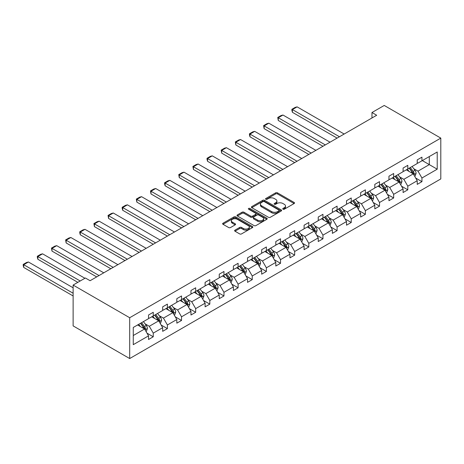 <?xml version="1.0" encoding="UTF-8"?>
<svg xmlns="http://www.w3.org/2000/svg" width="464" height="464" viewBox="0 0 464 464"><rect width="100%" height="100%" fill="white"/><g stroke="black" fill="none" stroke-linecap="round" stroke-linejoin="round"><path stroke-width="0.7" d="M283.005 209.212A0.916 0.528 0 0 0 284.304 209.212L294.135 203.534A1.311 0.754 0 0 0 294.518 203A1.311 0.754 0 0 0 294.135 202.466L277.478 192.85A1.311 0.754 0 0 0 275.628 192.85L265.797 198.522A0.916 0.528 0 0 0 265.524 198.899A0.916 0.528 0 0 0 265.797 199.271A0.916 0.528 0 0 0 267.09 199.271L268.36 198.54A4.188 2.419 0 0 1 274.288 198.54L275.674 199.34A4.188 2.419 0 0 1 276.898 201.045A4.188 2.419 0 0 1 275.674 202.756L274.398 203.493A0.916 0.528 0 0 0 274.131 203.864A0.916 0.528 0 0 0 274.398 204.241A0.916 0.528 0 0 0 275.697 204.241L276.967 203.505A4.188 2.419 0 0 1 282.889 203.505L284.281 204.305A4.188 2.419 0 0 1 285.505 206.016A4.188 2.419 0 0 1 284.281 207.727L283.005 208.464A0.916 0.528 0 0 0 282.738 208.835A0.916 0.528 0 0 0 283.005 209.212L283.005 208.464M235.004 230.138A1.311 0.754 0 0 0 234.622 230.672A1.311 0.754 0 0 0 235.004 231.205L239.673 233.908A1.311 0.754 0 0 0 241.524 233.908L252.445 227.604A1.311 0.754 0 0 0 252.828 227.07A1.311 0.754 0 0 0 252.445 226.531L235.787 216.914A1.311 0.754 0 0 0 233.937 216.914L223.016 223.219A1.311 0.754 0 0 0 222.633 223.752A1.311 0.754 0 0 0 223.016 224.292L228.665 227.546A1.311 0.754 0 0 0 230.515 227.546L235.19 224.849A1.311 0.754 0 0 0 235.573 224.315A1.311 0.754 0 0 0 235.19 223.781L232.389 222.163A3.503 2.018 0 0 1 231.362 220.736A3.503 2.018 0 0 1 233.525 218.869A3.503 2.018 0 0 1 237.336 219.31L248.304 225.637A3.503 2.018 0 0 1 249.33 227.07A3.503 2.018 0 0 1 247.167 228.932A3.503 2.018 0 0 1 243.356 228.497L241.524 227.441A1.311 0.754 0 0 0 239.673 227.441L235.004 230.138L235.004 231.205L239.673 228.532L239.673 227.441M440.8 138.11L384.233 105.45L371.977 112.526L376.693 115.246L90.091 280.714L85.376 277.994L73.121 285.07L129.688 317.73L440.8 138.11L440.8 178.93L129.688 358.55L129.688 317.73M268.453 217.291A1.311 0.754 0 0 0 270.303 217.291L281.225 210.987A1.311 0.754 0 0 0 281.607 210.453A1.311 0.754 0 0 0 281.225 209.919L264.567 200.303A1.311 0.754 0 0 0 262.717 200.303L251.795 206.602A1.311 0.754 0 0 0 251.413 207.141A1.311 0.754 0 0 0 251.795 207.675L268.453 217.291M248.971 209.409A0.916 0.528 0 0 1 249.899 209.537L266.817 219.304L255.913 225.597A1.311 0.754 0 0 1 254.063 225.597L237.406 215.98L237.406 214.913A1.311 0.754 0 0 0 237.023 215.447A1.311 0.754 0 0 0 237.406 215.98M237.406 214.913L242.08 212.216A1.311 0.754 0 0 1 243.931 212.216L250.688 216.114A1.311 0.754 0 0 0 252.538 216.114L255.641 214.327A1.311 0.754 0 0 0 256.024 213.788A1.311 0.754 0 0 0 255.641 213.254L248.605 209.194A0.916 0.528 0 0 1 248.339 208.823A0.916 0.528 0 0 1 248.901 208.336A0.916 0.528 0 0 1 249.899 208.446L266.835 218.225A1.311 0.754 0 0 1 267.218 218.759A1.311 0.754 0 0 1 266.835 219.292L266.835 218.225M133.267 327.468L148.544 318.652L148.544 315.004L153.253 312.284L153.253 315.932L162.684 310.486L162.684 306.843L167.394 304.117L167.394 307.765L176.825 302.325L176.825 298.677L181.54 295.957L181.54 299.605L190.965 294.159L190.965 290.51L195.68 287.79L195.68 291.438L205.105 285.992L205.105 282.35L209.821 279.624L209.821 283.272L219.252 277.832L219.252 274.183L223.961 271.463L223.961 275.111L233.392 269.665L233.392 266.017L238.102 263.297L238.102 266.945L247.532 261.499L247.532 257.856L252.248 255.13L252.248 258.779L261.673 253.338L261.673 249.69L266.388 246.97L266.388 250.612L275.813 245.172L275.813 241.524L280.529 238.803L280.529 242.452L289.959 237.005L289.959 233.363L294.669 230.637L294.669 234.285L304.1 228.845L304.1 225.197L308.809 222.476L308.809 226.119L318.24 220.678L318.24 217.03L322.956 214.31L322.956 217.958L332.381 212.512L332.381 208.87L337.096 206.144L337.096 209.792L346.521 204.351L346.521 200.703L351.236 197.983L351.236 201.625L360.667 196.185L360.667 192.537L365.377 189.817L365.377 193.465L374.808 188.019L374.808 184.37L379.517 181.65L379.517 185.298L388.948 179.858L388.948 176.21L393.663 173.49L393.663 177.132L403.088 171.692L403.088 168.043L407.804 165.323L407.804 168.971L417.229 163.525L417.229 159.877L421.944 157.157L421.944 160.805L437.216 151.989L437.216 169.186L421.944 178.008L421.944 181.65L417.229 184.376L417.229 180.728L407.804 186.168L407.804 189.817L403.088 192.537L403.088 188.889L393.663 194.335L393.663 197.983L388.948 200.703L388.948 197.055L379.517 202.501L379.517 206.144L374.808 208.87L374.808 205.221L365.377 210.662L365.377 214.31L360.667 217.03L360.667 213.388L351.236 218.828L351.236 222.476L346.521 225.197L346.521 221.548L337.096 226.995L337.096 230.637L332.381 233.363L332.381 229.715L322.956 235.155L322.956 238.803L318.24 241.524L318.24 237.881L308.809 243.322L308.809 246.97L304.1 249.69L304.1 246.042L294.669 251.488L294.669 255.13L289.959 257.856L289.959 254.208L280.529 259.649L280.529 263.297L275.813 266.017L275.813 262.375L266.388 267.815L266.388 271.463L261.673 274.183L261.673 270.535L252.248 275.981L252.248 279.63L247.532 282.35L247.532 278.702L238.102 284.142L238.102 287.79L233.392 290.51L233.392 286.868L223.961 292.308L223.961 295.957L219.252 298.677L219.252 295.029L209.821 300.475L209.821 304.123L205.105 306.843L205.105 303.195L195.68 308.635L195.68 312.284L190.965 315.004L190.965 311.361L181.54 316.802L181.54 320.45L176.825 323.17L176.825 319.522L167.394 324.968L167.394 328.616L162.684 331.337L162.684 327.688L153.253 333.129L153.253 336.777L148.544 339.497L148.544 335.855L133.267 344.671L133.267 327.468M151.745 316.802L158.723 320.833L149.298 326.273L145.081 323.843M149.298 326.273L153.253 333.129M158.723 320.833L162.684 327.688M148.544 317.782L149.298 318.217L153.253 315.932M165.886 308.635L172.863 312.666L163.438 318.107L159.227 315.677M163.438 318.107L167.394 324.968M172.863 312.666L176.825 319.522M162.684 309.616L163.438 310.051L167.394 307.765M180.032 300.475L187.004 304.5L177.579 309.946L173.368 307.51M177.579 309.946L181.54 316.802M187.004 304.5L190.965 311.361M176.825 301.455L177.579 301.89L181.54 299.605M194.172 292.308L201.15 296.339L191.719 301.78L187.508 299.35M191.719 301.78L195.68 308.635M201.15 296.339L205.105 303.195M190.965 293.289L191.719 293.724L195.68 291.438M208.313 284.142L215.29 288.173L205.859 293.613L201.649 291.183M205.859 293.613L209.821 300.475M215.29 288.173L219.252 295.029M205.105 285.122L205.859 285.557L209.821 283.272M222.453 275.981L229.431 280.007L220.006 285.453L215.789 283.017M220.006 285.453L223.961 292.308M229.431 280.007L233.392 286.868M219.252 276.962L220.006 277.397L223.961 275.111M236.594 267.815L243.571 271.84L234.146 277.286L229.935 274.856M234.146 277.286L238.102 284.142M243.571 271.84L247.532 278.702M233.392 268.795L234.146 269.23L238.102 266.945M250.74 259.649L257.711 263.68L248.286 269.12L244.076 266.69M248.286 269.12L252.248 275.981M257.711 263.68L261.673 270.535M247.532 260.629L248.286 261.064L252.248 258.779M264.88 251.488L271.858 255.513L262.427 260.959L258.216 258.523M262.427 260.959L266.388 267.815M271.858 255.513L275.813 262.375M261.673 252.468L262.427 252.903L266.388 250.612M279.021 243.322L285.998 247.347L276.567 252.793L272.356 250.363M276.567 252.793L280.529 259.649M285.998 247.347L289.959 254.208M275.813 244.302L276.567 244.737L280.529 242.452M293.161 235.155L300.138 239.186L290.713 244.627L286.497 242.196M290.713 244.627L294.669 251.488M300.138 239.186L304.1 246.042M289.959 236.135L290.713 236.57L294.669 234.285M307.301 226.995L314.279 231.02L304.854 236.466L300.643 234.03M304.854 236.466L308.809 243.322M314.279 231.02L318.24 237.881M304.1 227.975L304.854 228.41L308.809 226.119M321.448 218.828L328.419 222.853L318.994 228.3L314.783 225.869M318.994 228.3L322.956 235.155M328.419 222.853L332.381 229.715M318.24 219.808L318.994 220.243L322.956 217.958M335.588 210.662L342.565 214.693L333.135 220.133L328.924 217.703M333.135 220.133L337.096 226.995M342.565 214.693L346.521 221.548M332.381 211.642L333.135 212.077L337.096 209.792M349.728 202.501L356.706 206.526L347.275 211.967L343.064 209.537M347.275 211.967L351.236 218.828M356.706 206.526L360.667 213.388M346.521 203.476L347.275 203.916L351.236 201.625M363.869 194.335L370.846 198.36L361.421 203.806L357.205 201.376M361.421 203.806L365.377 210.662M370.846 198.36L374.808 205.221M360.667 195.315L361.421 195.75L365.377 193.465M378.009 186.168L384.987 190.199L375.562 195.64L371.351 193.21M375.562 195.64L379.517 202.501M384.987 190.199L388.948 197.055M374.808 187.149L375.562 187.584L379.517 185.298M392.155 178.008L399.127 182.033L389.702 187.473L385.491 185.043M389.702 187.473L393.663 194.335M399.127 182.033L403.088 188.889M388.948 178.982L389.702 179.423L393.663 177.132M406.296 169.841L413.273 173.867L403.842 179.313L399.632 176.877M403.842 179.313L407.804 186.168M413.273 173.867L417.229 180.728M403.088 170.822L403.842 171.257L407.804 168.971M422.321 160.585L429.299 164.616L417.983 171.146L413.772 168.716M417.983 171.146L421.944 178.008M437.216 169.186L429.299 164.616L429.299 156.559L437.216 151.989M73.121 285.07L73.121 325.89L129.688 358.55M371.977 112.526L371.977 117.966M417.229 162.655L417.983 163.09L421.944 160.805M133.267 335.524L144.582 328.993L137.605 324.968M144.582 328.993L148.544 335.855M415.674 178.031L421.944 181.65M401.534 186.197L407.804 189.817M387.394 194.364L393.663 197.983M373.253 202.524L379.517 206.144M359.107 210.691L365.377 214.31M344.967 218.857L351.236 222.476M330.826 227.018L337.096 230.637M316.686 235.184L322.956 238.803M302.545 243.351L308.809 246.97M288.399 251.511L294.669 255.13M274.259 259.678L280.529 263.297M260.118 267.844L266.388 271.463M245.978 276.005L252.248 279.63M231.838 284.171L238.102 287.79M217.691 292.337L223.961 295.957M203.551 300.498L209.821 304.123M189.411 308.664L195.68 312.284M175.27 316.831L181.54 320.45M161.13 324.997L167.394 328.616M146.984 333.158L153.253 336.777M283.371 209.339L284.281 208.817A4.188 2.419 0 0 0 285.505 207.106L285.505 206.016M276.898 201.045L276.898 202.136A4.188 2.419 0 0 1 275.674 203.847L274.769 204.369M294.118 203.545L277.478 193.935A1.311 0.754 0 0 0 275.628 193.935L266.162 199.398M281.207 210.998L264.567 201.388A1.311 0.754 0 0 0 262.717 201.388L251.813 207.681L251.795 206.602M278.91 210.824A0.916 0.528 0 0 0 279.183 210.453A0.916 0.528 0 0 0 278.91 210.076L264.289 201.637A0.916 0.528 0 0 0 262.995 201.637L261.655 202.408A4.188 2.419 0 0 0 260.426 204.119A4.188 2.419 0 0 0 261.655 205.83L271.649 211.601A4.188 2.419 0 0 0 277.571 211.601L278.91 210.824L278.91 211.915A0.916 0.528 0 0 0 279.183 211.538L279.183 210.453M260.426 204.119L260.426 205.21A4.188 2.419 0 0 0 261.655 206.921L261.655 205.83M278.91 211.915L277.571 212.686A4.188 2.419 0 0 1 271.649 212.686L261.655 206.921M237.423 215.992L242.08 213.301L242.08 212.216M256.024 213.788L256.024 214.878A1.311 0.754 0 0 1 255.641 215.412L252.538 217.204A1.311 0.754 0 0 1 250.688 217.204L243.931 213.301A1.311 0.754 0 0 0 242.08 213.301M257.7 220.162A3.503 2.018 0 0 0 261.51 220.597A3.503 2.018 0 0 0 263.674 218.735A3.503 2.018 0 0 0 262.647 217.303L258.784 215.076A1.311 0.754 0 0 0 256.934 215.076L253.831 216.862A1.311 0.754 0 0 0 253.448 217.396A1.311 0.754 0 0 0 253.831 217.929L257.7 220.162L257.7 221.253A3.503 2.018 0 0 0 261.51 221.688A3.503 2.018 0 0 0 263.674 219.82L263.674 218.735M253.448 217.396L253.448 218.486A1.311 0.754 0 0 0 253.831 219.02L253.831 217.929M257.7 221.253L253.831 219.02M249.33 227.07L249.33 228.155A3.503 2.018 0 0 1 247.167 230.022A3.503 2.018 0 0 1 243.356 229.587L241.524 228.532A1.311 0.754 0 0 0 239.673 228.532M231.362 220.736L231.362 221.827A3.503 2.018 0 0 0 232.389 223.254L232.389 222.163M235.173 224.86L232.389 223.254M252.428 227.609L235.787 218.005A1.311 0.754 0 0 0 233.937 218.005L223.033 224.298M414.683 176.32L415.158 176.047L416.098 173.321A3.532 2.042 -120 0 0 414.973 170.317L412.102 166.489M339.451 136.747L292.407 109.585L297.122 106.865L344.166 134.026M409.057 171.436L407.392 169.209M292.407 112.305L291.891 110.374L291.891 109.289L292.407 109.585L292.407 112.305L337.096 138.11M406.824 170.149L406.505 169.72M413.668 174.551L414.19 173.472A3.532 2.042 -120 0 0 413.18 171.349L410.309 167.521M409.428 168.032L412.508 172.144A1.798 1.038 60 0 1 412.832 172.689L414.19 173.472M409.178 168.177L412.049 172.005A3.532 2.042 60 0 1 412.931 173.669M291.891 109.289L295.191 107.381L297.122 106.865M400.542 184.481L401.018 184.208L401.957 181.488A3.532 2.042 -120 0 0 400.832 178.478L397.961 174.65M325.31 144.913L278.267 117.752L282.982 115.031L330.026 142.187M394.916 179.603L393.246 177.376M278.267 120.472L277.75 117.45L278.267 117.752L278.267 120.472L322.956 146.27M392.683 178.309L392.364 177.886M399.527 182.717L400.049 181.639A3.532 2.042 -120 0 0 399.04 179.516L396.169 175.688M395.287 176.198L398.367 180.31A1.798 1.038 60 0 1 398.692 180.856L400.049 181.639M395.038 176.337L397.909 180.165A3.532 2.042 60 0 1 398.791 181.836M277.75 117.45L281.045 115.548L282.982 115.031M386.402 192.647L386.872 192.374L387.817 189.654A3.532 2.042 -120 0 0 386.686 186.644L383.821 182.816M311.17 153.074L264.126 125.918L268.842 123.192L315.885 150.353M380.776 187.763L379.105 185.536M264.126 128.638L263.604 125.616L264.126 125.918L264.126 128.638L308.809 154.437M378.543 186.476L378.224 186.047M385.381 190.884L385.909 189.805A3.532 2.042 -120 0 0 384.9 187.676L382.029 183.848M381.141 184.359L384.227 188.471A1.798 1.038 60 0 1 384.552 189.022L385.909 189.805M380.898 184.504L383.769 188.332A3.532 2.042 60 0 1 384.644 190.002M263.604 125.616L266.904 123.708L268.842 123.192M372.261 200.813L372.731 200.541L373.677 197.815A3.532 2.042 -120 0 0 372.546 194.81L369.68 190.982M297.03 161.24L249.986 134.079L254.695 131.358L301.739 158.52M366.635 195.93L364.965 193.703M249.986 136.799L249.464 134.867L249.464 133.783L249.986 134.079L249.986 136.799L294.669 162.603M364.402 194.642L364.078 194.213M371.241 199.044L371.768 197.966A3.532 2.042 -120 0 0 370.753 195.843L367.888 192.015M367.001 192.525L370.081 196.637A1.798 1.038 60 0 1 370.411 197.183L371.768 197.966M366.757 192.67L369.622 196.498A3.532 2.042 60 0 1 370.504 198.163M249.464 133.783L252.764 131.875L254.695 131.358M358.121 208.974L358.591 208.701L359.53 205.981A3.532 2.042 -120 0 0 358.405 202.971L355.54 199.143M282.883 169.406L235.84 142.245L240.555 139.525L287.599 166.686M352.495 204.096L350.825 201.869M235.84 144.965L235.323 141.943L235.84 142.245L235.84 144.965L280.529 170.764M350.256 202.803L349.937 202.379M357.1 207.211L357.628 206.132A3.532 2.042 -120 0 0 356.613 204.009L353.748 200.181M352.86 200.692L355.94 204.804A1.798 1.038 60 0 1 356.271 205.349L357.628 206.132M352.617 200.831L355.482 204.659A3.532 2.042 60 0 1 356.364 206.329M235.323 141.943L238.624 140.041L240.555 139.525M343.975 217.14L344.45 216.868L345.39 214.148A3.532 2.042 -120 0 0 344.265 211.137L341.394 207.309M268.743 177.567L221.699 150.411L226.415 147.685L273.458 174.847M338.349 212.257L336.684 210.03M221.699 153.132L221.183 150.11L221.699 150.411L221.699 153.132L266.388 178.93M336.116 210.969L335.797 210.54M342.96 215.377L343.482 214.298A3.532 2.042 -120 0 0 342.473 212.17L339.602 208.342M338.72 208.852L341.8 212.97A1.798 1.038 60 0 1 342.125 213.515L343.482 214.298M338.471 208.997L341.342 212.825A3.532 2.042 60 0 1 342.223 214.496M221.183 150.11L224.483 148.207L226.415 147.685M329.834 225.307L330.31 225.034L331.25 222.314A3.532 2.042 -120 0 0 330.124 219.304L327.253 215.476M254.603 185.733L207.559 158.572L212.274 155.852L259.318 183.013M324.208 220.423L322.538 218.196M207.559 161.298L207.043 159.361L207.043 158.276L207.559 158.572L207.559 161.298L252.248 187.096M321.975 219.136L321.656 218.706M328.819 223.538L329.341 222.465A3.532 2.042 -120 0 0 328.332 220.336L325.461 216.508M324.58 217.019L327.659 221.131A1.798 1.038 60 0 1 327.984 221.676L329.341 222.465M324.33 217.164L327.201 220.992A3.532 2.042 60 0 1 328.083 222.656M207.043 158.276L210.337 156.368L212.274 155.852M315.694 233.467L316.164 233.195L317.109 230.475A3.532 2.042 -120 0 0 315.978 227.464L313.113 223.636M240.462 193.9L193.418 166.738L198.134 164.018L245.178 191.18M310.068 228.59L308.398 226.362M193.418 169.459L192.896 166.437L193.418 166.738L193.418 169.459L238.102 195.257M307.835 227.296L307.516 226.873M314.673 231.704L315.201 230.625A3.532 2.042 -120 0 0 314.192 228.503L311.321 224.675M310.433 225.185L313.519 229.297A1.798 1.038 60 0 1 313.844 229.842L315.201 230.625M310.19 225.324L313.061 229.152A3.532 2.042 60 0 1 313.937 230.823M192.896 166.437L196.197 164.534L198.134 164.018M301.554 241.634L302.023 241.361L302.969 238.641A3.532 2.042 -120 0 0 301.838 235.631L298.973 231.803M226.322 202.06L179.278 174.905L183.988 172.179L231.031 199.34M295.928 236.75L294.257 234.523M179.278 177.625L178.756 174.603L179.278 174.905L179.278 177.625L223.961 203.423M293.695 235.463L293.37 235.033M300.533 239.871L301.061 238.792A3.532 2.042 -120 0 0 300.046 236.663L297.18 232.835M296.293 233.346L299.373 237.464A1.798 1.038 60 0 1 299.703 238.009L301.061 238.792M296.049 233.491L298.915 237.319A3.532 2.042 60 0 1 299.796 238.989M178.756 174.603L182.056 172.701L183.988 172.179M287.413 249.8L287.883 249.528L288.823 246.807A3.532 2.042 -120 0 0 287.697 243.797L284.832 239.969M212.176 210.227L165.132 183.065L169.847 180.345L216.891 207.507M281.787 244.917L280.117 242.689M165.132 185.791L164.616 183.854L164.616 182.77L165.132 183.065L165.132 185.791L209.821 211.59M279.548 243.629L279.229 243.2M286.392 248.031L286.92 246.958A3.532 2.042 -120 0 0 285.905 244.83L283.04 241.002M282.153 241.512L285.232 245.624A1.798 1.038 60 0 1 285.563 246.175L286.92 246.958M281.909 241.657L284.774 245.485A3.532 2.042 60 0 1 285.656 247.15M164.616 182.77L167.916 180.861L169.847 180.345M273.267 257.961L273.743 257.694L274.682 254.968A3.532 2.042 -120 0 0 273.557 251.964L270.686 248.13M198.035 218.393L150.991 191.232L155.707 188.512L202.751 215.673M267.641 253.083L265.976 250.856M150.991 193.952L150.475 190.93L150.991 191.232L150.991 193.952L195.68 219.75M265.408 251.79L265.089 251.366M272.252 256.198L272.774 255.119A3.532 2.042 -120 0 0 271.765 252.996L268.894 249.168M268.012 249.678L271.092 253.791A1.798 1.038 60 0 1 271.417 254.336L272.774 255.119M267.763 249.818L270.634 253.646A3.532 2.042 60 0 1 271.515 255.316M150.475 190.93L153.775 189.028L155.707 188.512M259.127 266.127L259.602 265.855L260.542 263.134A3.532 2.042 -120 0 0 259.417 260.124L256.546 256.296M183.895 226.56L136.851 199.398L141.566 196.672L188.61 223.834M253.501 261.249L251.83 259.016M136.851 202.118L136.335 199.097L136.851 199.398L136.851 202.118L181.54 227.917M251.268 259.956L250.949 259.527M258.112 264.364L258.634 263.285A3.532 2.042 -120 0 0 257.624 261.162L254.753 257.329M253.872 257.845L256.952 261.957A1.798 1.038 60 0 1 257.276 262.502L258.634 263.285M253.622 257.984L256.493 261.812A3.532 2.042 60 0 1 257.375 263.482M136.335 199.097L139.635 197.194L141.566 196.672M244.986 274.294L245.456 274.021L246.401 271.301A3.532 2.042 -120 0 0 245.27 268.291L242.405 264.463M169.754 234.72L122.711 207.559L127.426 204.839L174.47 232M239.36 269.41L237.69 267.183M122.711 210.285L122.189 208.348L122.189 207.263L122.711 207.559L122.711 210.285L167.394 236.083M237.127 268.122L236.808 267.693M243.965 272.525L244.493 271.452A3.532 2.042 -120 0 0 243.484 269.323L240.613 265.495M239.726 266.005L242.811 270.118A1.798 1.038 60 0 1 243.136 270.669L244.493 271.452M239.482 266.15L242.353 269.978A3.532 2.042 60 0 1 243.229 271.643M122.189 207.263L125.489 205.355L127.426 204.839M230.846 282.454L231.316 282.187L232.261 279.461A3.532 2.042 -120 0 0 231.13 276.457L228.265 272.623M155.614 242.887L108.57 215.725L113.28 213.005L160.324 240.166M225.22 277.576L223.549 275.349M108.57 218.445L108.048 215.424L108.57 215.725L108.57 218.445L153.253 244.25M222.987 276.283L222.662 275.86M229.825 280.691L230.353 279.612A3.532 2.042 -120 0 0 229.338 277.489L226.473 273.661M225.585 274.172L228.665 278.284A1.798 1.038 60 0 1 228.996 278.829L230.353 279.612M225.342 274.311L228.207 278.139A3.532 2.042 60 0 1 229.088 279.809M108.048 215.424L111.348 213.521L113.28 213.005M216.705 290.621L217.175 290.348L218.115 287.628A3.532 2.042 -120 0 0 216.99 284.618L214.124 280.79M141.468 251.053L94.424 223.892L99.139 221.171L146.183 248.327M211.079 285.743L209.409 283.51M94.424 226.612L93.908 223.59L94.424 223.892L94.424 226.612L139.113 252.41M208.841 284.449L208.522 284.02M215.685 288.857L216.212 287.779A3.532 2.042 -120 0 0 215.197 285.656L212.332 281.822M211.445 282.338L214.525 286.45A1.798 1.038 60 0 1 214.855 286.996L216.212 287.779M211.201 282.477L214.066 286.305A3.532 2.042 60 0 1 214.948 287.976M93.908 223.59L97.208 221.688L99.139 221.171M202.559 298.787L203.035 298.514L203.974 295.794A3.532 2.042 -120 0 0 202.849 292.784L199.978 288.956M127.327 259.214L80.284 232.052L84.999 229.332L132.043 256.493M196.933 293.903L195.269 291.676M80.284 234.778L79.767 232.841L79.767 231.756L80.284 232.052L80.284 234.778L124.973 260.577M194.7 292.616L194.381 292.187M201.544 297.018L202.066 295.945A3.532 2.042 -120 0 0 201.057 293.816L198.186 289.988M197.304 290.499L200.384 294.611A1.798 1.038 60 0 1 200.709 295.162L202.066 295.945M197.055 290.644L199.926 294.472A3.532 2.042 60 0 1 200.808 296.142M79.767 231.756L83.068 229.848L84.999 229.332M188.419 306.953L188.894 306.681L189.834 303.955A3.532 2.042 -120 0 0 188.709 300.95L185.838 297.122M113.187 267.38L66.143 240.219L70.859 237.498L117.902 264.66M182.793 302.07L181.122 299.843M66.143 242.939L65.627 239.917L66.143 240.219L66.143 242.939L110.832 268.743M180.56 300.782L180.241 300.353M187.404 305.184L187.926 304.106A3.532 2.042 -120 0 0 186.917 301.983L184.046 298.155M183.164 298.665L186.244 302.777A1.798 1.038 60 0 1 186.569 303.323L187.926 304.106M182.915 298.804L185.786 302.638A3.532 2.042 60 0 1 186.667 304.303M65.627 239.917L68.927 238.015L70.859 237.498M174.278 315.114L174.748 314.841L175.694 312.121A3.532 2.042 -120 0 0 174.563 309.111L171.697 305.283M99.047 275.546L52.003 248.385L56.718 245.665L103.762 272.82M168.652 310.236L166.982 308.003M52.003 251.105L51.481 248.083L52.003 248.385L52.003 251.105L96.686 276.904M166.419 308.943L166.1 308.519M173.258 313.351L173.785 312.272A3.532 2.042 -120 0 0 172.776 310.149L169.905 306.315M169.018 306.832L172.103 310.944A1.798 1.038 60 0 1 172.428 311.489L173.785 312.272M168.774 306.971L171.645 310.799A3.532 2.042 60 0 1 172.521 312.469M51.481 248.083L54.781 246.181L56.718 245.665M160.138 323.28L160.608 323.008L161.553 320.288A3.532 2.042 -120 0 0 160.422 317.277L157.557 313.449M80.191 280.987L37.862 256.546L42.572 253.825L84.906 278.267M154.512 318.397L152.842 316.17M37.862 259.272L37.34 257.34L37.34 256.25L37.862 256.546L37.862 259.272L77.836 282.35M152.279 317.109L151.954 316.68M159.117 321.511L159.645 320.438A3.532 2.042 -120 0 0 158.63 318.31L155.765 314.482M154.877 314.992L157.957 319.104A1.798 1.038 60 0 1 158.288 319.655L159.645 320.438M154.634 315.137L157.499 318.965A3.532 2.042 60 0 1 158.381 320.636M37.34 256.25L40.641 254.342L42.572 253.825M145.998 331.447L146.467 331.174L147.407 328.448A3.532 2.042 -120 0 0 146.282 325.444L143.417 321.616M73.121 293.236L23.716 264.712L28.432 261.992L73.121 287.79M140.372 326.563L138.701 324.336M23.716 267.432L23.2 265.501L23.2 264.416L23.716 264.712L23.716 267.432L73.121 295.957M138.133 325.276L137.814 324.846M144.977 329.678L145.505 328.599A3.532 2.042 -120 0 0 144.49 326.476L141.624 322.648M140.737 323.159L143.817 327.271A1.798 1.038 60 0 1 144.147 327.816L145.505 328.599M140.493 323.298L143.359 327.132A3.532 2.042 60 0 1 144.24 328.796M23.2 264.416L26.5 262.508L28.432 261.992M284.281 208.817L284.281 207.727M274.398 204.241L274.398 203.493M275.674 203.847L275.674 202.756M265.797 199.271L265.797 198.522M275.628 193.935L275.628 192.85M277.478 193.935L277.478 192.85M294.135 203.534L294.135 202.466M262.717 201.388L262.717 200.303M264.567 201.388L264.567 200.303M281.225 210.987L281.225 209.919M271.649 212.686L271.649 211.601M277.571 212.686L277.571 211.601M243.931 213.301L243.931 212.216M250.688 217.204L250.688 216.114M252.538 217.204L252.538 216.114M255.641 215.412L255.641 214.327M249.899 209.537L249.899 208.446M241.524 228.532L241.524 227.441M243.356 229.587L243.356 228.497M235.19 224.849L235.19 223.781M223.016 224.292L223.016 223.219M233.937 218.005L233.937 216.914M235.787 218.005L235.787 216.914M252.445 227.604L252.445 226.531M413.766 174.725L416.075 173.391M413.18 171.349L414.973 170.317M411.046 172.585L412.049 172.005M399.626 182.891L401.934 181.557M399.04 179.516L400.832 178.478M396.9 180.745L397.909 180.165M385.485 191.052L387.794 189.724M384.9 187.676L386.686 186.644M382.759 188.912L383.769 188.332M371.339 199.218L373.653 197.884M370.753 195.843L372.546 194.81M368.619 197.078L369.622 196.498M357.199 207.385L359.507 206.051M356.613 204.009L358.405 202.971M354.479 205.239L355.482 204.659M343.058 215.551L345.367 214.217M342.473 212.17L344.265 211.137M340.338 213.405L341.342 212.825M328.918 223.712L331.226 222.378M328.332 220.336L330.124 219.304M326.198 221.572L327.201 220.992M314.778 231.878L317.086 230.544M314.192 228.503L315.978 227.464M312.052 229.732L313.061 229.152M300.631 240.045L302.946 238.711M300.046 236.663L301.838 235.631M297.911 237.899L298.915 237.319M286.491 248.205L288.799 246.871M285.905 244.83L287.697 243.797M283.771 246.065L284.774 245.485M272.351 256.372L274.659 255.038M271.765 252.996L273.557 251.964M269.63 254.226L270.634 253.646M258.21 264.538L260.519 263.204M257.624 261.162L259.417 260.124M255.49 262.392L256.493 261.812M244.07 272.699L246.378 271.365M243.484 269.323L245.27 268.291M241.344 270.558L242.353 269.978M229.924 280.865L232.238 279.531M229.338 277.489L231.13 276.457M227.203 278.725L228.207 278.139M215.783 289.031L218.092 287.697M215.197 285.656L216.99 284.618M213.063 286.885L214.066 286.305M201.643 297.192L203.951 295.858M201.057 293.816L202.849 292.784M198.923 295.052L199.926 294.472M187.502 305.358L189.811 304.024M186.917 301.983L188.709 300.95M184.782 303.218L185.786 302.638M173.362 313.525L175.67 312.191M172.776 310.149L174.563 309.111M170.636 311.379L171.645 310.799M159.216 321.685L161.53 320.351M158.63 318.31L160.422 317.277M156.496 319.545L157.499 318.965M145.075 329.852L147.384 328.518M144.49 326.476L146.282 325.444M142.355 327.712L143.359 327.132"/></g></svg>
